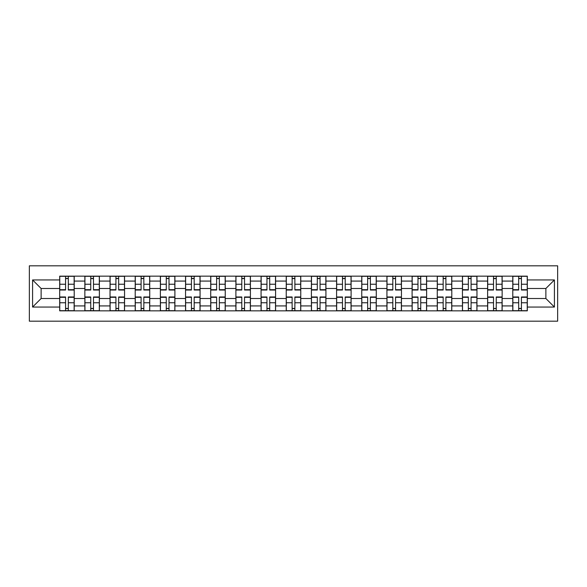 <?xml version="1.0" encoding="UTF-8"?>
<svg xmlns="http://www.w3.org/2000/svg" width="587" height="587" viewBox="0 0 587 587"><rect width="100%" height="100%" fill="white"/><g stroke="black" fill="none" stroke-linecap="round" stroke-linejoin="round"><path stroke-width="0.88" d="M29.35 321.177L557.65 321.177L557.65 265.823L29.35 265.823L29.35 321.177M84.858 310.846L84.858 281.078L74.211 281.078L74.211 310.846M74.211 281.078L74.211 276.154M84.858 281.078L84.858 276.154M99.379 276.154L99.379 310.846M110.033 310.846L110.033 276.154M124.554 276.154L124.554 310.846M135.201 310.846L135.201 276.154M149.729 276.154L149.729 310.846M160.376 310.846L160.376 276.154M174.897 276.154L174.897 310.846M185.551 310.846L185.551 276.154M200.072 276.154L200.072 310.846M210.718 310.846L210.718 276.154M225.247 276.154L225.247 310.846M235.893 310.846L235.893 276.154M250.414 276.154L250.414 310.846M261.068 310.846L261.068 276.154M275.589 276.154L275.589 310.846M286.236 310.846L286.236 276.154M300.764 276.154L300.764 310.846M311.411 310.846L311.411 276.154M325.932 276.154L325.932 310.846M336.586 310.846L336.586 276.154M351.107 276.154L351.107 310.846M361.753 310.846L361.753 276.154M376.282 276.154L376.282 310.846M386.928 310.846L386.928 276.154M401.449 276.154L401.449 310.846M412.103 310.846L412.103 276.154M426.624 276.154L426.624 310.846M437.271 310.846L437.271 276.154M451.799 276.154L451.799 310.846M462.446 310.846L462.446 276.154M476.967 276.154L476.967 310.846M487.621 310.846L487.621 276.154M502.142 276.154L502.142 310.846M512.789 310.846L512.789 276.154M512.789 298.504L502.142 298.504M487.621 298.504L476.967 298.504M462.446 298.504L451.799 298.504M437.271 298.504L426.624 298.504M412.103 298.504L401.449 298.504M386.928 298.504L376.282 298.504M361.753 298.504L351.107 298.504M336.586 298.504L325.932 298.504M311.411 298.504L300.764 298.504M286.236 298.504L275.589 298.504M261.068 298.504L250.414 298.504M235.893 298.504L225.247 298.504M210.718 298.504L200.072 298.504M185.551 298.504L174.897 298.504M160.376 298.504L149.729 298.504M135.201 298.504L124.554 298.504M110.033 298.504L99.379 298.504M84.858 298.504L74.211 298.504M512.789 288.496L502.142 288.496M487.621 288.496L476.967 288.496M462.446 288.496L451.799 288.496M437.271 288.496L426.624 288.496M412.103 288.496L401.449 288.496M386.928 288.496L376.282 288.496M361.753 288.496L351.107 288.496M336.586 288.496L325.932 288.496M311.411 288.496L300.764 288.496M286.236 288.496L275.589 288.496M261.068 288.496L250.414 288.496M235.893 288.496L225.247 288.496M210.718 288.496L200.072 288.496M185.551 288.496L174.897 288.496M160.376 288.496L149.729 288.496M135.201 288.496L124.554 288.496M110.033 288.496L99.379 288.496M84.858 288.496L74.211 288.496M41.127 298.504L59.683 298.504L59.683 288.496L41.127 288.496L41.127 298.504L32.578 307.052L32.578 279.948L59.683 279.948L59.683 288.496M527.317 288.496L527.317 298.504L545.873 298.504L545.873 288.496L527.317 288.496L527.317 276.154L59.683 276.154L59.683 279.948M527.317 279.948L554.422 279.948L554.422 307.052L527.317 307.052L527.317 298.504M59.683 298.504L59.683 310.846L527.317 310.846L527.317 307.052M59.683 307.052L32.578 307.052M68.319 308.424L65.575 308.424M65.575 278.576L68.319 278.576M93.494 308.424L90.75 308.424M90.75 278.576L93.494 278.576M118.662 308.424L115.918 308.424M115.918 278.576L118.662 278.576M143.837 308.424L141.093 308.424M141.093 278.576L143.837 278.576M169.012 308.424L166.268 308.424M166.268 278.576L169.012 278.576M194.18 308.424L191.435 308.424M191.435 278.576L194.18 278.576M219.355 308.424L216.61 308.424M216.61 278.576L219.355 278.576M244.53 308.424L241.785 308.424M241.785 278.576L244.53 278.576M269.697 308.424L266.953 308.424M266.953 278.576L269.697 278.576M294.872 308.424L292.128 308.424M292.128 278.576L294.872 278.576M320.047 308.424L317.303 308.424M317.303 278.576L320.047 278.576M345.215 308.424L342.47 308.424M342.47 278.576L345.215 278.576M370.39 308.424L367.645 308.424M367.645 278.576L370.39 278.576M395.565 308.424L392.82 308.424M392.82 278.576L395.565 278.576M420.732 308.424L417.988 308.424M417.988 278.576L420.732 278.576M445.907 308.424L443.163 308.424M443.163 278.576L445.907 278.576M471.082 308.424L468.338 308.424M468.338 278.576L471.082 278.576M496.25 308.424L493.506 308.424M493.506 278.576L496.25 278.576M521.425 308.424L518.681 308.424M518.681 278.576L521.425 278.576M32.578 279.948L41.127 288.496M545.873 298.504L554.422 307.052M545.873 288.496L554.422 279.948M68.319 290.029L68.319 276.316L74.131 276.316L74.131 290.029L68.319 290.029M65.575 278.414L68.319 278.414M65.575 276.316L59.764 276.316L59.764 290.029L65.575 290.029L65.575 276.316L68.319 276.316M65.575 296.971L65.575 310.684L59.764 310.684L59.764 296.971L65.575 296.971M68.319 308.586L65.575 308.586M68.319 310.684L74.131 310.684L74.131 296.971L68.319 296.971L68.319 310.684L65.575 310.684M93.494 290.029L93.494 276.316L99.298 276.316L99.298 290.029L93.494 290.029M90.75 278.414L93.494 278.414M90.75 276.316L84.939 276.316L84.939 290.029L90.75 290.029L90.75 276.316L93.494 276.316M118.662 290.029L118.662 276.316L124.473 276.316L124.473 290.029L118.662 290.029M115.918 278.414L118.662 278.414M115.918 276.316L110.114 276.316L110.114 290.029L115.918 290.029L115.918 276.316L118.662 276.316M90.75 296.971L90.75 310.684L84.939 310.684L84.939 296.971L90.75 296.971M93.494 308.586L90.75 308.586M93.494 310.684L99.298 310.684L99.298 296.971L93.494 296.971L93.494 310.684L90.75 310.684M115.918 296.971L115.918 310.684L110.114 310.684L110.114 296.971L115.918 296.971M118.662 308.586L115.918 308.586M118.662 310.684L124.473 310.684L124.473 296.971L118.662 296.971L118.662 310.684L115.918 310.684M143.837 290.029L143.837 276.316L149.648 276.316L149.648 290.029L143.837 290.029M141.093 278.414L143.837 278.414M141.093 276.316L135.281 276.316L135.281 290.029L141.093 290.029L141.093 276.316L143.837 276.316M169.012 290.029L169.012 276.316L174.816 276.316L174.816 290.029L169.012 290.029M166.268 278.414L169.012 278.414M166.268 276.316L160.456 276.316L160.456 290.029L166.268 290.029L166.268 276.316L169.012 276.316M194.18 290.029L194.18 276.316L199.991 276.316L199.991 290.029L194.18 290.029M191.435 278.414L194.18 278.414M191.435 276.316L185.631 276.316L185.631 290.029L191.435 290.029L191.435 276.316L194.18 276.316M141.093 296.971L141.093 310.684L135.281 310.684L135.281 296.971L141.093 296.971M143.837 308.586L141.093 308.586M143.837 310.684L149.648 310.684L149.648 296.971L143.837 296.971L143.837 310.684L141.093 310.684M166.268 296.971L166.268 310.684L160.456 310.684L160.456 296.971L166.268 296.971M169.012 308.586L166.268 308.586M169.012 310.684L174.816 310.684L174.816 296.971L169.012 296.971L169.012 310.684L166.268 310.684M191.435 296.971L191.435 310.684L185.631 310.684L185.631 296.971L191.435 296.971M194.18 308.586L191.435 308.586M194.18 310.684L199.991 310.684L199.991 296.971L194.18 296.971L194.18 310.684L191.435 310.684M219.355 290.029L219.355 276.316L225.166 276.316L225.166 290.029L219.355 290.029M216.61 278.414L219.355 278.414M216.61 276.316L210.799 276.316L210.799 290.029L216.61 290.029L216.61 276.316L219.355 276.316M216.61 296.971L216.61 310.684L210.799 310.684L210.799 296.971L216.61 296.971M219.355 308.586L216.61 308.586M219.355 310.684L225.166 310.684L225.166 296.971L219.355 296.971L219.355 310.684L216.61 310.684M244.53 290.029L244.53 276.316L250.333 276.316L250.333 290.029L244.53 290.029M241.785 278.414L244.53 278.414M241.785 276.316L235.974 276.316L235.974 290.029L241.785 290.029L241.785 276.316L244.53 276.316M241.785 296.971L241.785 310.684L235.974 310.684L235.974 296.971L241.785 296.971M244.53 308.586L241.785 308.586M244.53 310.684L250.333 310.684L250.333 296.971L244.53 296.971L244.53 310.684L241.785 310.684M269.697 290.029L269.697 276.316L275.508 276.316L275.508 290.029L269.697 290.029M266.953 278.414L269.697 278.414M266.953 276.316L261.149 276.316L261.149 290.029L266.953 290.029L266.953 276.316L269.697 276.316M266.953 296.971L266.953 310.684L261.149 310.684L261.149 296.971L266.953 296.971M269.697 308.586L266.953 308.586M269.697 310.684L275.508 310.684L275.508 296.971L269.697 296.971L269.697 310.684L266.953 310.684M294.872 290.029L294.872 276.316L300.683 276.316L300.683 290.029L294.872 290.029M292.128 278.414L294.872 278.414M292.128 276.316L286.317 276.316L286.317 290.029L292.128 290.029L292.128 276.316L294.872 276.316M292.128 296.971L292.128 310.684L286.317 310.684L286.317 296.971L292.128 296.971M294.872 308.586L292.128 308.586M294.872 310.684L300.683 310.684L300.683 296.971L294.872 296.971L294.872 310.684L292.128 310.684M320.047 290.029L320.047 276.316L325.851 276.316L325.851 290.029L320.047 290.029M317.303 278.414L320.047 278.414M317.303 276.316L311.492 276.316L311.492 290.029L317.303 290.029L317.303 276.316L320.047 276.316M317.303 296.971L317.303 310.684L311.492 310.684L311.492 296.971L317.303 296.971M320.047 308.586L317.303 308.586M320.047 310.684L325.851 310.684L325.851 296.971L320.047 296.971L320.047 310.684L317.303 310.684M345.215 290.029L345.215 276.316L351.026 276.316L351.026 290.029L345.215 290.029M342.47 278.414L345.215 278.414M342.47 276.316L336.667 276.316L336.667 290.029L342.47 290.029L342.47 276.316L345.215 276.316M342.47 296.971L342.47 310.684L336.667 310.684L336.667 296.971L342.47 296.971M345.215 308.586L342.47 308.586M345.215 310.684L351.026 310.684L351.026 296.971L345.215 296.971L345.215 310.684L342.47 310.684M370.39 290.029L370.39 276.316L376.201 276.316L376.201 290.029L370.39 290.029M367.645 278.414L370.39 278.414M367.645 276.316L361.834 276.316L361.834 290.029L367.645 290.029L367.645 276.316L370.39 276.316M367.645 296.971L367.645 310.684L361.834 310.684L361.834 296.971L367.645 296.971M370.39 308.586L367.645 308.586M370.39 310.684L376.201 310.684L376.201 296.971L370.39 296.971L370.39 310.684L367.645 310.684M395.565 290.029L395.565 276.316L401.369 276.316L401.369 290.029L395.565 290.029M392.82 278.414L395.565 278.414M392.82 276.316L387.009 276.316L387.009 290.029L392.82 290.029L392.82 276.316L395.565 276.316M392.82 296.971L392.82 310.684L387.009 310.684L387.009 296.971L392.82 296.971M395.565 308.586L392.82 308.586M395.565 310.684L401.369 310.684L401.369 296.971L395.565 296.971L395.565 310.684L392.82 310.684M420.732 290.029L420.732 276.316L426.544 276.316L426.544 290.029L420.732 290.029M417.988 278.414L420.732 278.414M417.988 276.316L412.184 276.316L412.184 290.029L417.988 290.029L417.988 276.316L420.732 276.316M417.988 296.971L417.988 310.684L412.184 310.684L412.184 296.971L417.988 296.971M420.732 308.586L417.988 308.586M420.732 310.684L426.544 310.684L426.544 296.971L420.732 296.971L420.732 310.684L417.988 310.684M445.907 290.029L445.907 276.316L451.719 276.316L451.719 290.029L445.907 290.029M443.163 278.414L445.907 278.414M443.163 276.316L437.352 276.316L437.352 290.029L443.163 290.029L443.163 276.316L445.907 276.316M443.163 296.971L443.163 310.684L437.352 310.684L437.352 296.971L443.163 296.971M445.907 308.586L443.163 308.586M445.907 310.684L451.719 310.684L451.719 296.971L445.907 296.971L445.907 310.684L443.163 310.684M471.082 290.029L471.082 276.316L476.886 276.316L476.886 290.029L471.082 290.029M468.338 278.414L471.082 278.414M468.338 276.316L462.527 276.316L462.527 290.029L468.338 290.029L468.338 276.316L471.082 276.316M468.338 296.971L468.338 310.684L462.527 310.684L462.527 296.971L468.338 296.971M471.082 308.586L468.338 308.586M471.082 310.684L476.886 310.684L476.886 296.971L471.082 296.971L471.082 310.684L468.338 310.684M496.25 290.029L496.25 276.316L502.061 276.316L502.061 290.029L496.25 290.029M493.506 278.414L496.25 278.414M493.506 276.316L487.702 276.316L487.702 290.029L493.506 290.029L493.506 276.316L496.25 276.316M493.506 296.971L493.506 310.684L487.702 310.684L487.702 296.971L493.506 296.971M496.25 308.586L493.506 308.586M496.25 310.684L502.061 310.684L502.061 296.971L496.25 296.971L496.25 310.684L493.506 310.684M521.425 290.029L521.425 276.316L527.236 276.316L527.236 290.029L521.425 290.029M518.681 278.414L521.425 278.414M518.681 276.316L512.869 276.316L512.869 290.029L518.681 290.029L518.681 276.316L521.425 276.316M518.681 296.971L518.681 310.684L512.869 310.684L512.869 296.971L518.681 296.971M521.425 308.586L518.681 308.586M521.425 310.684L527.236 310.684L527.236 296.971L521.425 296.971L521.425 310.684L518.681 310.684M487.621 281.078L476.967 281.078M462.446 281.078L451.799 281.078M437.271 281.078L426.624 281.078M412.103 281.078L401.449 281.078M386.928 281.078L376.282 281.078M361.753 281.078L351.107 281.078M336.586 281.078L325.932 281.078M311.411 281.078L300.764 281.078M286.236 281.078L275.589 281.078M261.068 281.078L250.414 281.078M235.893 281.078L225.247 281.078M210.718 281.078L200.072 281.078M185.551 281.078L174.897 281.078M160.376 281.078L149.729 281.078M135.201 281.078L124.554 281.078M110.033 281.078L99.379 281.078M512.789 281.078L502.142 281.078M487.621 305.922L476.967 305.922M462.446 305.922L451.799 305.922M437.271 305.922L426.624 305.922M412.103 305.922L401.449 305.922M386.928 305.922L376.282 305.922M361.753 305.922L351.107 305.922M336.586 305.922L325.932 305.922M311.411 305.922L300.764 305.922M286.236 305.922L275.589 305.922M261.068 305.922L250.414 305.922M235.893 305.922L225.247 305.922M210.718 305.922L200.072 305.922M185.551 305.922L174.897 305.922M160.376 305.922L149.729 305.922M135.201 305.922L124.554 305.922M110.033 305.922L99.379 305.922M84.858 305.922L74.211 305.922M512.789 305.922L502.142 305.922M68.319 289.692L74.131 289.692M68.319 284.24L74.131 284.24M59.764 289.692L65.575 289.692M59.764 284.24L65.575 284.24M65.575 297.308L59.764 297.308M65.575 302.76L59.764 302.76M74.131 297.308L68.319 297.308M74.131 302.76L68.319 302.76M93.494 289.692L99.298 289.692M93.494 284.24L99.298 284.24M84.939 289.692L90.75 289.692M84.939 284.24L90.75 284.24M118.662 289.692L124.473 289.692M118.662 284.24L124.473 284.24M110.114 289.692L115.918 289.692M110.114 284.24L115.918 284.24M90.75 297.308L84.939 297.308M90.75 302.76L84.939 302.76M99.298 297.308L93.494 297.308M99.298 302.76L93.494 302.76M115.918 297.308L110.114 297.308M115.918 302.76L110.114 302.76M124.473 297.308L118.662 297.308M124.473 302.76L118.662 302.76M143.837 289.692L149.648 289.692M143.837 284.24L149.648 284.24M135.281 289.692L141.093 289.692M135.281 284.24L141.093 284.24M169.012 289.692L174.816 289.692M169.012 284.24L174.816 284.24M160.456 289.692L166.268 289.692M160.456 284.24L166.268 284.24M194.18 289.692L199.991 289.692M194.18 284.24L199.991 284.24M185.631 289.692L191.435 289.692M185.631 284.24L191.435 284.24M141.093 297.308L135.281 297.308M141.093 302.76L135.281 302.76M149.648 297.308L143.837 297.308M149.648 302.76L143.837 302.76M166.268 297.308L160.456 297.308M166.268 302.76L160.456 302.76M174.816 297.308L169.012 297.308M174.816 302.76L169.012 302.76M191.435 297.308L185.631 297.308M191.435 302.76L185.631 302.76M199.991 297.308L194.18 297.308M199.991 302.76L194.18 302.76M219.355 289.692L225.166 289.692M219.355 284.24L225.166 284.24M210.799 289.692L216.61 289.692M210.799 284.24L216.61 284.24M216.61 297.308L210.799 297.308M216.61 302.76L210.799 302.76M225.166 297.308L219.355 297.308M225.166 302.76L219.355 302.76M244.53 289.692L250.333 289.692M244.53 284.24L250.333 284.24M235.974 289.692L241.785 289.692M235.974 284.24L241.785 284.24M241.785 297.308L235.974 297.308M241.785 302.76L235.974 302.76M250.333 297.308L244.53 297.308M250.333 302.76L244.53 302.76M269.697 289.692L275.508 289.692M269.697 284.24L275.508 284.24M261.149 289.692L266.953 289.692M261.149 284.24L266.953 284.24M266.953 297.308L261.149 297.308M266.953 302.76L261.149 302.76M275.508 297.308L269.697 297.308M275.508 302.76L269.697 302.76M294.872 289.692L300.683 289.692M294.872 284.24L300.683 284.24M286.317 289.692L292.128 289.692M286.317 284.24L292.128 284.24M292.128 297.308L286.317 297.308M292.128 302.76L286.317 302.76M300.683 297.308L294.872 297.308M300.683 302.76L294.872 302.76M320.047 289.692L325.851 289.692M320.047 284.24L325.851 284.24M311.492 289.692L317.303 289.692M311.492 284.24L317.303 284.24M317.303 297.308L311.492 297.308M317.303 302.76L311.492 302.76M325.851 297.308L320.047 297.308M325.851 302.76L320.047 302.76M345.215 289.692L351.026 289.692M345.215 284.24L351.026 284.24M336.667 289.692L342.47 289.692M336.667 284.24L342.47 284.24M342.47 297.308L336.667 297.308M342.47 302.76L336.667 302.76M351.026 297.308L345.215 297.308M351.026 302.76L345.215 302.76M370.39 289.692L376.201 289.692M370.39 284.24L376.201 284.24M361.834 289.692L367.645 289.692M361.834 284.24L367.645 284.24M367.645 297.308L361.834 297.308M367.645 302.76L361.834 302.76M376.201 297.308L370.39 297.308M376.201 302.76L370.39 302.76M395.565 289.692L401.369 289.692M395.565 284.24L401.369 284.24M387.009 289.692L392.82 289.692M387.009 284.24L392.82 284.24M392.82 297.308L387.009 297.308M392.82 302.76L387.009 302.76M401.369 297.308L395.565 297.308M401.369 302.76L395.565 302.76M420.732 289.692L426.544 289.692M420.732 284.24L426.544 284.24M412.184 289.692L417.988 289.692M412.184 284.24L417.988 284.24M417.988 297.308L412.184 297.308M417.988 302.76L412.184 302.76M426.544 297.308L420.732 297.308M426.544 302.76L420.732 302.76M445.907 289.692L451.719 289.692M445.907 284.24L451.719 284.24M437.352 289.692L443.163 289.692M437.352 284.24L443.163 284.24M443.163 297.308L437.352 297.308M443.163 302.76L437.352 302.76M451.719 297.308L445.907 297.308M451.719 302.76L445.907 302.76M471.082 289.692L476.886 289.692M471.082 284.24L476.886 284.24M462.527 289.692L468.338 289.692M462.527 284.24L468.338 284.24M468.338 297.308L462.527 297.308M468.338 302.76L462.527 302.76M476.886 297.308L471.082 297.308M476.886 302.76L471.082 302.76M496.25 289.692L502.061 289.692M496.25 284.24L502.061 284.24M487.702 289.692L493.506 289.692M487.702 284.24L493.506 284.24M493.506 297.308L487.702 297.308M493.506 302.76L487.702 302.76M502.061 297.308L496.25 297.308M502.061 302.76L496.25 302.76M521.425 289.692L527.236 289.692M521.425 284.24L527.236 284.24M512.869 289.692L518.681 289.692M512.869 284.24L518.681 284.24M518.681 297.308L512.869 297.308M518.681 302.76L512.869 302.76M527.236 297.308L521.425 297.308M527.236 302.76L521.425 302.76"/></g></svg>

